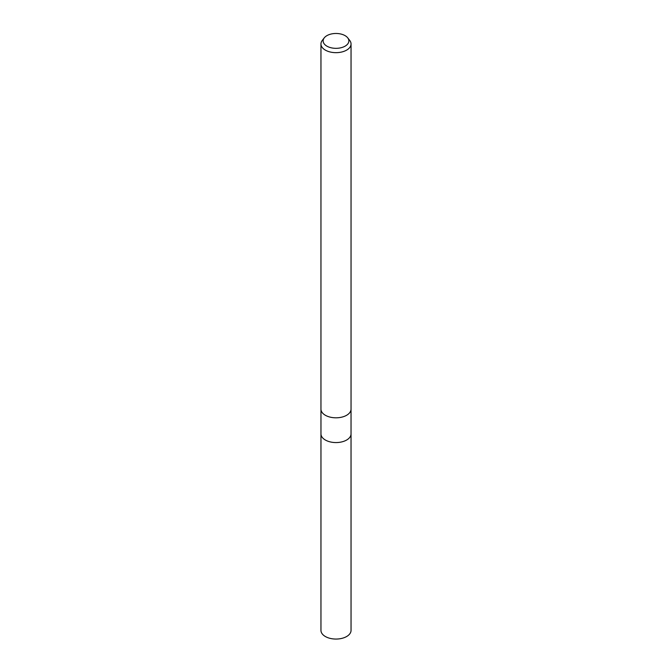 <?xml version="1.0" encoding="UTF-8"?>
<svg xmlns="http://www.w3.org/2000/svg" width="672" height="672" viewBox="0 0 672 672"><rect width="100%" height="100%" fill="white"/><g stroke="black" fill="none" stroke-linecap="round" stroke-linejoin="round"><path stroke-width="1.01" d="M346.634 440.026A15.036 8.686 180 0 0 351.036 433.885A15.036 8.686 180 0 1 346.634 440.026A15.036 8.686 180 0 1 330.246 441.907A15.036 8.686 180 0 1 320.964 433.885L320.964 409.198M347.752 37.876L349.734 40.429A15.044 8.686 180 0 1 351.044 43.974A15.044 8.686 180 0 1 346.634 50.114A15.044 8.686 180 0 1 330.246 52.004A15.044 8.686 180 0 1 320.956 43.974A15.044 8.686 180 0 1 322.266 40.429L324.248 37.876A12.869 7.434 180 0 1 326.903 35.65A12.869 7.434 180 0 1 347.752 37.876A12.869 7.434 180 0 1 345.097 46.158A12.869 7.434 180 0 1 328.7 47.023A12.869 7.434 180 0 1 324.248 37.876M346.634 415.271A15.036 8.686 180 0 0 351.036 409.13A15.044 8.686 180 0 1 346.634 415.271A15.044 8.686 180 0 1 330.246 417.152A15.044 8.686 180 0 1 320.956 409.13L320.956 43.974M351.036 433.952L351.044 630.378A15.044 8.686 180 0 1 346.634 636.518A15.044 8.686 180 0 1 330.246 638.4A15.044 8.686 180 0 1 320.956 630.378L320.964 433.952M351.044 409.13L351.044 43.974M351.036 433.885L351.036 409.198"/></g></svg>
